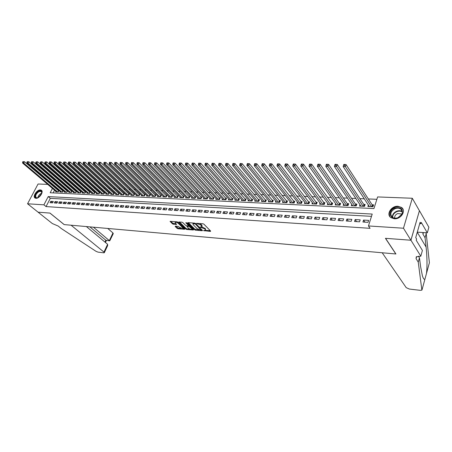 <?xml version="1.0" encoding="UTF-8"?>
<svg xmlns="http://www.w3.org/2000/svg" width="452" height="452" viewBox="0 0 452 452"><rect width="100%" height="100%" fill="white"/><g stroke="black" fill="none" stroke-linecap="round" stroke-linejoin="round"><path stroke-width="0.68" d="M203.536 230.599L210.44 231.407L210.66 231.079L203.903 224.169L202.931 223.74L196.462 223.311L201.1 225.249L201.903 226.734L200.05 227.079L204.603 228.808L205.168 229.379L205.394 230.271L203.536 230.599M40.386 189.919L41.29 190.179C44.07 191.558 39.38 198.733 35.957 198.315L35.087 198.061C32.307 196.66 36.962 189.541 40.386 189.919M398.02 206.27L401.517 207.44C406.495 210.7 400.907 219.457 394.251 218.768L390.867 217.627C385.872 214.355 391.37 205.677 398.02 206.27M183.026 228.503L179.828 227.525L178.139 226.379L175.348 226.153L175.178 226.48L177.105 228.339L178.031 228.752L184.574 229.288L184.755 228.966L177.868 222.226L176.918 221.808L170.093 221.367L172.545 223.938L176.534 224.52L175.054 222.339C175.941 222.056 177.014 222.384 178.269 223.328L182.806 227.763L183.026 228.503L184.399 228.622M420.806 256.188L410.947 240.238L385.556 238.328L395.941 253.984L382.194 252.764L406.207 287.647L409.348 289.048L420.253 290.342L421.88 290.133L418.253 262.109L416.077 258.657L416.269 256.826L420.806 256.188L422.405 250.436L416.224 240.266L416.586 238.984L415.738 237.588L420.106 222.271L420.931 223.689L421.287 222.435L427.315 232.837L428.869 227.243L419.433 210.7L410.902 240.232L385.426 238.317L395.816 253.973L64.218 224.604L49.997 213.078L38.098 212.186L27.555 203.773L38.053 184.009L47.697 184.376M410.902 240.232L403.478 228.226L368.459 225.949L372.216 214.062L48.206 196.586L43.906 204.835L27.555 203.773M371.493 216.344L50.313 198.338L46.036 206.575L370.075 228.328L368.459 225.949M46.036 206.575L43.906 204.835M194.529 229.763L195.479 230.181L202.276 230.74L202.479 230.413L195.682 223.559L194.716 223.13L187.879 222.621L187.687 222.96L194.529 229.763L194.801 229.124L199.049 229.808M193.337 230.006L186.67 229.463L185.732 229.045L178.766 222.011L181.879 222.175L182.834 222.599L185.642 225.362L186.591 225.785L188.761 225.881L185.766 222.712L186.569 222.768L193.529 229.684L193.337 230.006L193.49 229.644M55.907 191.343L55.692 191.761L58.268 191.885L58.969 190.524L58.218 190.49M60.212 191.541L59.997 191.964L62.602 192.089L63.303 190.721L62.54 190.687M64.568 191.738L64.348 192.173L66.981 192.298L67.687 190.919L66.913 190.885M68.975 191.942L68.749 192.382L71.41 192.507L72.117 191.123L71.337 191.083M73.427 192.14L73.201 192.592L75.896 192.716L76.597 191.326L75.812 191.286M77.93 192.349L77.699 192.801L80.428 192.931L81.128 191.529L80.332 191.495M82.484 192.552L82.253 193.015L85.01 193.145L85.716 191.738L84.908 191.699M87.095 192.761L86.857 193.236L89.649 193.366L90.349 191.947L89.536 191.914M91.756 192.97L91.519 193.456L94.338 193.586L95.044 192.162L94.219 192.123M96.474 193.185L96.231 193.676L99.084 193.812L99.785 192.377L98.954 192.337M101.242 193.399L100.999 193.902L103.887 194.038L104.587 192.597L103.745 192.558M106.067 193.62L105.825 194.128L108.746 194.27L109.446 192.818L108.593 192.778M110.955 193.84L110.7 194.36L113.661 194.501L114.362 193.038L113.497 192.998M115.893 194.061L115.639 194.592L118.633 194.733L119.334 193.264L118.458 193.224M120.899 194.287L120.639 194.829L123.667 194.97L124.368 193.496L123.481 193.45M125.955 194.518L125.696 195.066L128.763 195.213L129.464 193.727L128.566 193.682M131.08 194.744L130.814 195.309L133.916 195.456L134.617 193.959L133.713 193.919M136.267 194.981L135.995 195.552L139.137 195.705L139.837 194.196L138.917 194.157M141.516 195.213L141.244 195.801L144.42 195.953L145.12 194.433L144.188 194.394M146.827 195.456L146.55 196.049L149.77 196.202L150.465 194.676L149.527 194.637M152.205 195.693L151.928 196.304L155.183 196.462L155.883 194.925L154.929 194.88M157.652 195.936L157.369 196.563L160.669 196.716L161.364 195.174L160.403 195.128M163.166 196.185L162.884 196.823L166.223 196.982L166.918 195.428L165.94 195.383M168.754 196.434L168.46 197.089L171.845 197.247L172.54 195.682L171.551 195.637M174.41 196.688L174.116 197.355L177.54 197.513L178.235 195.942L177.229 195.891M180.139 196.942L179.839 197.626L183.309 197.79L183.998 196.202L182.987 196.157M185.941 197.196L185.636 197.897L189.151 198.061L189.84 196.467L188.817 196.422M191.817 197.462L191.512 198.174L195.072 198.343L195.761 196.733L194.716 196.688M197.773 197.722L197.462 198.456L201.067 198.626L201.756 197.01L200.699 196.959M203.807 197.993L203.49 198.739L207.14 198.914L207.83 197.281L206.762 197.236M209.92 198.258L209.598 199.027L213.299 199.202L213.982 197.564L212.903 197.513M216.112 198.535L215.785 199.321L219.536 199.496L220.22 197.846L219.124 197.795M222.39 198.812L222.056 199.614L225.859 199.795L226.542 198.134L225.429 198.083M228.752 199.089L228.413 199.914L232.272 200.1L232.949 198.422L231.819 198.371M235.198 199.372L234.859 200.219L238.763 200.405L239.441 198.716L238.3 198.665M241.735 199.66L241.391 200.53L245.351 200.716L246.024 199.016L244.865 198.965M248.363 199.948L248.012 200.841L252.024 201.033L252.696 199.321L251.521 199.27M255.081 200.242L254.725 201.157L258.798 201.349L259.465 199.626L258.273 199.575M261.894 200.535L261.527 201.479L265.657 201.677L266.324 199.942L265.121 199.886M268.804 200.835L268.431 201.807L272.618 202.004L273.285 200.259L272.059 200.202M275.81 201.14L275.432 202.134L279.681 202.338L280.342 200.575L279.099 200.518M282.918 201.445L282.534 202.473L286.845 202.671L287.5 200.903L286.24 200.846M290.127 201.756L289.738 202.812L294.105 203.016L294.76 201.23L293.484 201.174M297.439 202.067L297.043 203.157L301.478 203.366L302.128 201.564L300.829 201.507M304.857 202.383L304.456 203.507L308.953 203.716L309.603 201.903L308.287 201.846M312.388 202.699L311.976 203.858L316.541 204.078L317.185 202.247L315.852 202.191M320.027 203.027L319.609 204.219L324.248 204.44L324.886 202.598L323.53 202.536M327.785 203.349L327.355 204.587L332.062 204.807L332.695 202.954L331.322 202.892M335.655 203.682L335.22 204.959L339.994 205.185L340.627 203.315L339.232 203.253M343.644 204.016L343.204 205.332L348.051 205.564L348.678 203.677L347.26 203.615M351.758 204.349L351.306 205.716L356.232 205.948L356.854 204.05L355.413 203.988M359.995 204.688L359.538 206.106L364.532 206.344L365.148 204.428L363.69 204.36M362.928 222.022L368.024 222.339L368.651 220.373L363.549 220.067L362.928 222.022M354.526 221.503L359.549 221.813L360.176 219.864L355.159 219.565L354.526 221.503M346.26 220.994L351.204 221.299L351.837 219.367L346.899 219.067L346.26 220.994M338.119 220.491L342.989 220.791L343.627 218.875L338.757 218.582L338.119 220.491M330.101 219.994L334.898 220.293L335.542 218.389L330.745 218.101L330.101 219.994M322.203 219.508L326.926 219.802L327.576 217.909L322.852 217.627L322.203 219.508M314.422 219.028L319.078 219.316L319.728 217.44L315.078 217.163L314.422 219.028M306.761 218.553L311.343 218.836L311.999 216.977L307.416 216.706L306.761 218.553M299.207 218.09L303.727 218.367L304.382 216.519L299.868 216.254L299.207 218.09M291.766 217.627L296.218 217.904L296.879 216.073L292.433 215.807L291.766 217.627M284.432 217.175L288.822 217.446L289.489 215.627L285.099 215.367L284.432 217.175M277.206 216.728L281.528 217L282.201 215.192L277.878 214.932L277.206 216.728M270.081 216.288L274.341 216.553L275.014 214.762L270.754 214.508L270.081 216.288M263.058 215.858L267.262 216.118L267.934 214.338L263.736 214.084L263.058 215.858M256.131 215.429L260.273 215.683L260.957 213.92L256.815 213.672L256.131 215.429M249.306 215.005L253.391 215.259L254.069 213.508L249.99 213.265L249.306 215.005M242.571 214.593L246.6 214.841L247.284 213.101L243.255 212.858L242.571 214.593M235.933 214.18L239.905 214.429L240.588 212.7L236.622 212.463L235.933 214.18M229.384 213.779L233.3 214.016L233.989 212.304L230.074 212.067L229.384 213.779M222.926 213.378L226.791 213.615L227.48 211.915L223.616 211.683L222.926 213.378M216.553 212.982L220.367 213.22L221.056 211.53L217.242 211.299L216.553 212.982M210.265 212.598L214.028 212.83L214.723 211.152L210.96 210.926L210.265 212.598M204.061 212.214L207.773 212.44L208.468 210.773L204.756 210.553L204.061 212.214M197.942 211.835L201.603 212.061L202.298 210.406L198.637 210.186L197.942 211.835M191.902 211.463L195.513 211.683L196.213 210.039L192.603 209.824L191.902 211.463M185.941 211.095L189.507 211.316L190.207 209.683L186.642 209.468L185.941 211.095M180.054 210.728L183.574 210.948L184.28 209.327L180.76 209.118L180.054 210.728M174.246 210.372L177.721 210.587L178.427 208.977L174.952 208.767L174.246 210.372M168.517 210.016L171.946 210.231L172.647 208.632L169.217 208.423L168.517 210.016M162.856 209.666L166.24 209.875L166.946 208.287L163.562 208.084L162.856 209.666M157.268 209.321L160.613 209.53L161.319 207.948L157.974 207.75L157.268 209.321M151.748 208.982L155.047 209.186L155.759 207.615L152.454 207.417L151.748 208.982M146.295 208.643L149.561 208.847L150.267 207.287L147.007 207.095L146.295 208.643M140.917 208.315L144.137 208.513L144.843 206.965L141.623 206.773L140.917 208.315M135.6 207.988L138.781 208.18L139.493 206.643L136.312 206.451L135.6 207.988M130.351 207.66L133.493 207.852L134.204 206.327L131.063 206.14L130.351 207.66M125.164 207.338L128.266 207.53L128.978 206.01L125.876 205.829L125.164 207.338M120.04 207.022L123.108 207.214L123.82 205.705L120.752 205.519L120.04 207.022M114.983 206.711L118.012 206.897L118.723 205.4L115.695 205.219L114.983 206.711M109.977 206.4L112.972 206.587L113.684 205.095L110.695 204.92L109.977 206.4M105.039 206.095L107.994 206.281L108.706 204.796L105.751 204.62L105.039 206.095M100.158 205.796L103.079 205.976L103.79 204.502L100.869 204.327L100.158 205.796M95.332 205.496L98.22 205.677L98.931 204.214L96.044 204.038L95.332 205.496M90.564 205.202L93.417 205.377L94.129 203.925L91.276 203.756L90.564 205.202M85.852 204.914L88.671 205.089L89.383 203.643L86.564 203.473L85.852 204.914M81.19 204.626L83.982 204.796L84.694 203.36L81.902 203.191L81.19 204.626M76.586 204.338L79.343 204.513L80.055 203.084L77.298 202.914L76.586 204.338M72.032 204.061L74.755 204.231L75.473 202.807L72.744 202.643L72.032 204.061M67.534 203.784L70.224 203.948L70.941 202.536L68.246 202.372L67.534 203.784M63.082 203.507L65.743 203.671L66.461 202.264L63.794 202.106L63.082 203.507M58.681 203.236L61.314 203.4L62.031 201.999L59.393 201.846L58.681 203.236M54.33 202.965L56.935 203.129L57.647 201.739L55.042 201.581L54.33 202.965M53.319 201.479L50.743 201.326L50.031 202.699L52.607 202.858L53.319 201.479M376.872 199.304L368.346 198.959M364.278 198.795L359.888 198.62M355.826 198.456L351.554 198.287M347.503 198.123L343.351 197.953M339.311 197.79L335.271 197.631M331.237 197.467L327.316 197.309M323.293 197.145L319.479 196.993M315.462 196.829L311.756 196.682M307.75 196.524L304.151 196.377M300.151 196.213L296.653 196.072M292.664 195.914L289.263 195.778M285.291 195.614L281.986 195.484M278.02 195.326L274.81 195.196M270.85 195.038L267.737 194.908M263.787 194.75L260.759 194.631M256.826 194.473L253.883 194.354M249.956 194.196L247.103 194.077M243.187 193.925L240.413 193.812M236.509 193.654L233.82 193.546M229.927 193.388L227.316 193.281M223.435 193.128L220.898 193.027M217.028 192.868L214.564 192.772M210.705 192.614L208.321 192.518M204.473 192.366L202.157 192.269M198.321 192.117L196.078 192.027M192.247 191.874L190.072 191.784M186.258 191.631L184.15 191.546M180.348 191.394L178.303 191.309M174.512 191.156L172.528 191.077M168.749 190.925L166.833 190.851M163.065 190.699L161.206 190.62M157.449 190.473L155.652 190.399M151.906 190.247L150.166 190.179M146.431 190.026L144.747 189.959M141.024 189.812L139.397 189.744M135.685 189.597L134.114 189.529M130.413 189.382L128.893 189.32M125.204 189.173L123.735 189.117M120.057 188.964L118.644 188.908M114.977 188.761L113.61 188.704M109.955 188.557L108.638 188.507M104.994 188.36L103.723 188.309M100.09 188.162L98.864 188.111M95.242 187.97L94.067 187.919M90.456 187.772L89.321 187.727M85.727 187.586L84.637 187.54M81.049 187.394L79.998 187.354M76.428 187.207L75.422 187.168M71.857 187.026L70.891 186.987M67.337 186.845L66.416 186.806M62.873 186.665L61.986 186.631M58.455 186.484L57.607 186.45M55.794 187.766L55.556 188.224M54.539 190.185L53.127 192.902M368.363 205.033L367.894 206.502L372.968 206.739L373.578 204.812L372.098 204.745M419.394 210.7L412.292 198.253L403.478 228.226M51.206 184.506L52.014 184.54M52.455 188.416L50.195 192.761L373.945 208.57L377.623 196.936L412.292 198.253M53.72 185.992L53.483 186.45M50.313 198.338L48.206 196.586M363.549 220.067L364.973 222.152M355.159 219.565L356.6 221.633M346.899 219.067L348.356 221.124M338.757 218.582L340.237 220.621M330.745 218.101L332.243 220.13M322.852 217.627L324.366 219.644M315.078 217.163L316.609 219.163M307.416 216.706L308.965 218.689M299.868 216.254L301.433 218.226M292.433 215.807L294.009 217.768M285.099 215.367L286.692 217.316M277.878 214.932L279.483 216.87M270.754 214.508L272.375 216.429M263.736 214.084L265.364 215.999M256.815 213.672L258.454 215.57M249.99 213.265L251.645 215.152M243.255 212.858L244.922 214.734M236.622 212.463L238.294 214.327M230.074 212.067L231.763 213.926M223.616 211.683L225.311 213.525M217.242 211.299L218.949 213.135M210.96 210.926L212.677 212.745M204.756 210.553L206.485 212.361M198.637 210.186L200.372 211.982M192.603 209.824L194.343 211.615M186.642 209.468L188.388 211.242M180.76 209.118L182.512 210.881M174.952 208.767L176.715 210.525M169.217 208.423L170.986 210.169M163.562 208.084L165.336 209.824M157.974 207.75L159.754 209.474M152.454 207.417L154.239 209.135M147.007 207.095L148.798 208.801M141.623 206.773L143.42 208.468M136.312 206.451L138.114 208.14M131.063 206.14L132.865 207.818M125.876 205.829L127.684 207.496M120.752 205.519L122.565 207.18M115.695 205.219L117.509 206.869M110.695 204.92L112.514 206.558M105.751 204.62L107.576 206.253M100.869 204.327L102.7 205.954M96.044 204.038L97.875 205.654M91.276 203.756L93.112 205.361M86.564 203.473L88.4 205.072M81.902 203.191L83.744 204.784M77.298 202.914L79.14 204.496M72.744 202.643L74.591 204.219M68.246 202.372L70.088 203.937M63.794 202.106L65.642 203.666M59.393 201.846L61.246 203.394M55.042 201.581L56.895 203.123M50.743 201.326L52.59 202.858M205.513 229.978L205.434 228.729L205.168 229.379M201.824 226.791L205.434 228.729M202.021 226.441L201.942 225.175L201.665 225.825M199.451 223.48L201.942 225.175M205.321 230.322L210.316 230.723M188.303 222.65L194.801 229.124M201.36 230L202.134 230.062M201.112 230.164L195.287 223.921L192.885 223.729L193.134 224.644L197.225 228.74L201.112 230.164M193.241 223.017L193.038 223.361M193.179 229.333L191.733 229.215M189.993 229.074L186.942 228.825L186.67 229.463M179.467 221.994L186.004 228.413L186.942 228.825M189.038 225.243L188.8 225.797M188.518 228.203C189.772 229.147 190.857 229.48 191.767 229.192L191.558 228.452L189.026 226.463L186.857 226.362L188.518 228.203M191.863 228.966L192.128 228.288M189.761 225.938L189.298 225.819L189.026 226.463M188.806 225.78L189.298 225.819M183.117 228.288L183.388 227.627M177.743 222.124L177.122 221.842M170.799 221.35L172.822 223.305L176.099 223.904M175.8 226.192L178.303 228.124L181.235 228.362M373.245 205.863L372.346 205.129L346.057 164.551L345.368 166.562L343.153 166.539L369.369 206.57M371.482 206.671L344.441 165.229L344.712 164.421L343.831 164.415L343.554 165.217L344.441 165.229M343.153 166.539L343.554 165.217M344.712 164.421L346.057 164.551M394.777 208.084C400.8 206.875 403.24 208.886 402.111 214.118L398.009 217.757C390.257 221.073 386.997 210.937 394.777 208.084M398.042 217.644L401.834 214.276C402.766 212.152 402.433 210.423 400.834 209.09C399.212 207.993 397.28 207.858 395.048 208.683C390.607 211.293 389.692 214.141 392.308 217.242C393.912 218.316 395.822 218.452 398.042 217.644M401.958 214.005L397.675 213.559C395.438 214.643 394.455 216.169 394.726 218.135M403.082 209.445L401.726 207.869C399.709 206.513 397.314 206.344 394.539 207.372C389.788 209.914 388.296 213.09 390.07 216.892M38.499 197.479L37.346 197.948C33.725 198.959 35.036 192.891 38.776 191.179C40.544 190.405 41.584 190.738 41.895 192.168L41.629 193.84M41.855 193.038L41.217 191.411L38.968 191.586C35.928 193.801 35.019 195.846 36.25 197.722L37.731 197.835M41.703 190.546L38.816 190.704C35.267 193.196 34.064 195.665 35.194 198.117M418.253 262.109L419.45 257.832L420.637 266.81L422.417 275.889C423.366 278.811 424.219 279.844 424.976 278.98L426.513 273.336C427.281 266.064 427.146 257.312 426.106 247.074L425.055 237.752L422.953 234.187L422.925 232.537M425.055 237.752L426.219 233.594L425.716 232.729M418.394 256.131L419.45 257.832M426.513 273.336L429.4 262.759L426.219 233.594M410.947 240.238L419.433 210.7M417.286 232.158L427.315 232.837M429.4 262.759L429.315 263.07M419.722 223.616L420.931 223.689M103.96 252.086L104.299 252.747L103.774 252.815L98.067 252.143L96.039 251.335L61.336 228.571L58.189 226.051L52.33 223.548L38.081 212.186L49.929 213.078L64.156 224.599L71.088 225.215L103.96 252.086L107.621 244.3L86.377 226.565M93.406 227.186L109.344 240.622L112.955 232.938L113.277 233.627L109.751 240.843L105.858 240.266L89.897 226.876M107.745 228.458L112.955 232.938M109.751 240.843L105.858 240.266L104.988 242.102M104.355 252.628L107.638 245.634L107.621 244.3M364.82 205.457L363.945 204.745L337.271 164.471L336.576 166.466L334.401 166.443L360.99 206.174M363.075 206.27L335.655 165.144L335.932 164.347L335.062 164.336L334.785 165.138L335.655 165.144M334.401 166.443L334.785 165.138M335.932 164.347L337.271 164.471M356.521 205.055L355.673 204.366L328.632 164.398L327.932 166.376L325.796 166.353L352.741 205.784M354.792 205.88L327.016 165.065L327.299 164.274L326.44 164.262L326.163 165.053L327.016 165.065M325.796 166.353L326.163 165.053M327.299 164.274L328.632 164.398M348.351 204.66L347.52 203.993L320.135 164.319L319.428 166.285L317.327 166.263L344.61 205.4M346.633 205.496L318.519 164.98L318.801 164.195L317.959 164.189L317.677 164.974L318.519 164.98M317.327 166.263L317.677 164.974M318.801 164.195L320.135 164.319M340.305 204.27L339.497 203.626L311.773 164.245L311.061 166.195L308.993 166.172L336.61 205.022M338.599 205.118L310.157 164.901L310.445 164.127L309.614 164.116L309.332 164.895L310.157 164.901M308.993 166.172L309.332 164.895M310.445 164.127L311.773 164.245M332.378 203.892L303.541 164.172L302.829 166.104L300.795 166.082L328.723 204.649M330.683 204.745L301.93 164.827L302.218 164.053L301.405 164.048L301.117 164.816L301.93 164.827M300.795 166.082L301.117 164.816M302.218 164.053L303.541 164.172M324.564 203.513L295.444 164.104L294.727 166.02L292.721 165.997L320.96 204.287M322.892 204.377L294.727 166.02L293.834 164.748L294.122 163.98L293.32 163.974L293.032 164.743L293.834 164.748M292.721 165.997L293.032 164.743M294.122 163.98L295.444 164.104M316.875 203.146L287.472 164.031L286.754 165.935L284.777 165.912L313.304 203.925M315.208 204.01L286.754 165.935L285.867 164.675L286.156 163.912L285.365 163.906L285.076 164.664L285.867 164.675M284.777 165.912L285.076 164.664M286.156 163.912L287.472 164.031M309.292 202.778L279.624 163.963L278.901 165.85L276.957 165.827L305.761 203.569M307.637 203.654L278.901 165.85L278.02 164.601L278.308 163.844L277.534 163.839L277.24 164.59L278.02 164.601M276.957 165.827L277.24 164.59M278.308 163.844L279.624 163.963M301.817 202.423L271.901 163.895L271.172 165.765L269.256 165.748L298.331 203.214M300.179 203.304L271.172 165.765L270.296 164.528L270.59 163.777L269.821 163.771L269.528 164.517L270.296 164.528M269.256 165.748L269.528 164.517M270.59 163.777L271.901 163.895M294.455 202.067L264.29 163.827L263.561 165.686L261.674 165.664L291.009 202.869M292.828 202.959L263.561 165.686L262.691 164.455L262.985 163.709L262.228 163.703L261.934 164.449L262.691 164.455M261.674 165.664L261.934 164.449M262.985 163.709L264.29 163.827M287.195 201.722L256.804 163.76L256.064 165.607L254.21 165.585L283.788 202.53M285.579 202.615L256.064 165.607L255.199 164.381L255.493 163.647L254.753 163.641L254.459 164.375L255.199 164.381M254.21 165.585L254.459 164.375M255.493 163.647L256.804 163.76M280.042 201.377L249.425 163.697L248.685 165.528L246.854 165.505L276.669 202.197M278.438 202.276L248.685 165.528L247.826 164.313L248.12 163.584L247.391 163.573L247.091 164.308L247.826 164.313M246.854 165.505L247.091 164.308M248.12 163.584L249.425 163.697M272.985 201.044L242.153 163.635L241.413 165.449L239.611 165.426L269.652 201.863M271.398 201.942L241.413 165.449L240.56 164.245L240.854 163.517L240.136 163.511L239.837 164.24L240.56 164.245M239.611 165.426L239.837 164.24M240.854 163.517L242.153 163.635M266.03 200.711L234.995 163.567L234.249 165.37L232.481 165.353L262.731 201.535M264.454 201.615L234.249 165.37L233.401 164.178L233.701 163.454L232.989 163.449L232.695 164.172L233.401 164.178M232.481 165.353L232.695 164.172M233.701 163.454L234.995 163.567M259.171 200.383L227.944 163.505L227.198 165.296L225.446 165.274L255.905 201.213M257.606 201.293L227.198 165.296L226.35 164.11L226.65 163.392L225.949 163.387L225.65 164.104L226.35 164.11M225.446 165.274L225.65 164.104M226.65 163.392L227.944 163.505M252.408 200.061L220.994 163.449L220.243 165.223L218.519 165.2L249.176 200.897M250.849 200.976L220.243 165.223L219.401 164.042L219.706 163.336L219.017 163.33L218.717 164.036L219.401 164.042M218.519 165.2L218.717 164.036M219.706 163.336L220.994 163.449M245.735 199.744L214.141 163.387L213.389 165.149L211.694 165.127L242.543 200.581M244.193 200.66L213.389 165.149L212.559 163.98L212.858 163.274L212.18 163.268L211.881 163.974L212.559 163.98M211.694 165.127L211.881 163.974M212.858 163.274L214.141 163.387M239.159 199.428L207.395 163.325L206.637 165.076L204.965 165.059L235.995 200.276M237.622 200.349L206.637 165.076L205.813 163.918L206.112 163.217L205.44 163.212L205.14 163.906L205.813 163.918M204.965 165.059L205.14 163.906M206.112 163.217L207.395 163.325M232.667 199.123L200.739 163.268L199.982 165.003L198.338 164.986L229.537 199.97M231.141 200.044L199.982 165.003L199.157 163.85L199.462 163.161L198.801 163.155L198.501 163.844L199.157 163.85M198.338 164.986L198.501 163.844M199.462 163.161L200.739 163.268M226.26 198.818L194.179 163.212L193.422 164.935L191.801 164.918L223.164 199.671M224.746 199.744L193.422 164.935L192.603 163.788L192.908 163.099L192.258 163.093L191.953 163.782L192.603 163.788M191.801 164.918L191.953 163.782M192.908 163.099L194.179 163.212M219.943 198.518L187.716 163.155L186.958 164.867L185.354 164.85L216.875 199.372M218.44 199.445L186.958 164.867L186.139 163.731L186.444 163.042L185.806 163.042L185.501 163.726L186.139 163.731M185.354 164.85L185.501 163.726M186.444 163.042L187.716 163.155M213.711 198.219L181.342 163.099L180.58 164.794L178.998 164.777L210.672 199.078M212.214 199.151L180.58 164.794L179.772 163.669L180.077 162.991L179.444 162.986L179.139 163.664L179.772 163.669M178.998 164.777L179.139 163.664M180.077 162.991L181.342 163.099M207.558 197.931L175.054 163.042L174.291 164.731L172.732 164.714L204.553 198.79M206.072 198.863L174.291 164.731L173.489 163.607L173.794 162.935L173.167 162.929L172.862 163.601L173.489 163.607M172.732 164.714L172.862 163.601M173.794 162.935L175.054 163.042M201.485 197.643L168.856 162.986L168.093 164.664L166.556 164.647L198.507 198.507M200.01 198.575L168.093 164.664L167.291 163.551L167.596 162.878L166.98 162.878L166.675 163.545L167.291 163.551M166.556 164.647L166.675 163.545M167.596 162.878L168.856 162.986M195.496 197.355L162.743 162.935L161.98 164.596L160.46 164.579L192.546 198.225M194.027 198.292L161.98 164.596L161.183 163.494L161.488 162.827L160.884 162.822L160.573 163.488L161.183 163.494M160.46 164.579L160.573 163.488M161.488 162.827L162.743 162.935M189.58 197.078L156.714 162.878L155.946 164.534L154.454 164.517L186.659 197.948M188.122 198.016L155.946 164.534L155.155 163.438L155.46 162.776L154.861 162.771L154.556 163.432L155.155 163.438M154.454 164.517L154.556 163.432M155.46 162.776L156.714 162.878M183.738 196.801L150.765 162.827L149.996 164.471L148.522 164.455L180.851 197.671M182.292 197.739L149.996 164.471L149.211 163.381L149.516 162.726L148.928 162.72L148.618 163.375L149.211 163.381M148.522 164.455L148.618 163.375M149.516 162.726L150.765 162.827M177.975 196.53L144.894 162.776L144.126 164.404L142.674 164.392L175.11 197.4M176.54 197.467L144.126 164.404L143.346 163.325L143.651 162.675L143.069 162.669L142.764 163.319L143.346 163.325M142.674 164.392L142.764 163.319M143.651 162.675L144.894 162.776M172.285 196.258L139.103 162.726L138.34 164.342L136.905 164.33L169.449 197.134M170.856 197.202L138.34 164.342L137.561 163.268L137.866 162.624L137.295 162.618L136.984 163.262L137.561 163.268M136.905 164.33L136.984 163.262M137.866 162.624L139.103 162.726M166.664 195.993L133.391 162.675L132.622 164.285L131.21 164.268L163.856 196.869M165.246 196.936L132.622 164.285L131.848 163.217L132.159 162.573L131.594 162.567L131.283 163.212L131.848 163.217M131.21 164.268L131.283 163.212M132.159 162.573L133.391 162.675M161.115 195.733L127.758 162.624L126.989 164.223L125.588 164.206L158.33 196.609M159.703 196.671L126.989 164.223L126.215 163.161L126.526 162.522L125.967 162.517L125.656 163.155L126.215 163.161M125.588 164.206L125.656 163.155M126.526 162.522L127.758 162.624M155.635 195.473L122.193 162.579L121.424 164.161L120.046 164.149L152.878 196.349M154.234 196.417L121.424 164.161L120.656 163.11L120.966 162.477L120.413 162.471L120.108 163.104L120.656 163.11M120.046 164.149L120.108 163.104M120.966 162.477L122.193 162.579M150.222 195.219L116.701 162.528L115.932 164.104L114.571 164.087L147.488 196.095M148.827 196.162L115.932 164.104L115.17 163.059L115.48 162.426L114.932 162.421L114.627 163.053L115.17 163.059M114.571 164.087L114.627 163.053M115.48 162.426L116.701 162.528M144.877 194.965L111.282 162.477L110.514 164.048L109.169 164.031L142.165 195.846M143.493 195.908L110.514 164.048L109.757 163.008L110.062 162.381L109.525 162.375L109.22 163.002L109.757 163.008M109.169 164.031L109.22 163.002M110.062 162.381L111.282 162.477M139.595 194.716L105.932 162.432L105.163 163.991L103.836 163.974L136.911 195.597M138.222 195.659L105.163 163.991L104.412 162.957L104.717 162.336L104.186 162.33L103.881 162.952L104.412 162.957M103.836 163.974L103.881 162.952M104.717 162.336L105.932 162.432M134.38 194.473L100.655 162.387L99.881 163.935L98.57 163.918L131.718 195.354M133.012 195.411L99.881 163.935L99.135 162.906L99.44 162.285L98.92 162.285L98.609 162.901L99.135 162.906M98.57 163.918L98.609 162.901M99.44 162.285L100.655 162.387M129.221 194.23L95.44 162.341L94.666 163.878L93.372 163.861L126.588 195.111M127.865 195.168L94.666 163.878L93.92 162.856L94.231 162.24L93.717 162.24L93.406 162.85L93.92 162.856M93.372 163.861L93.406 162.85M94.231 162.24L95.44 162.341M124.13 193.987L90.293 162.296L89.519 163.822L88.242 163.805L121.52 194.868M122.78 194.931L89.519 163.822L88.778 162.81L89.089 162.195L88.575 162.195L88.27 162.805L88.778 162.81M88.242 163.805L88.27 162.805M89.089 162.195L90.293 162.296M119.102 193.755L85.208 162.251L84.434 163.765L83.174 163.754L116.509 194.637M117.757 194.693L84.434 163.765L83.699 162.76L84.01 162.155L83.501 162.149L83.196 162.754L83.699 162.76M83.174 163.754L83.196 162.754M84.01 162.155L85.208 162.251M114.13 193.518L80.185 162.206L79.416 163.714L78.168 163.697L111.565 194.4M112.797 194.456L79.416 163.714L78.682 162.714L78.993 162.11L78.495 162.104L78.185 162.709L78.682 162.714M78.168 163.697L78.185 162.709M78.993 162.11L80.185 162.206M109.215 193.286L75.23 162.161L74.456 163.658L73.23 163.647L106.672 194.168M107.887 194.224L74.456 163.658L73.727 162.663L74.038 162.065L73.546 162.065L73.235 162.663L73.727 162.663M73.23 163.647L73.235 162.663M74.038 162.065L75.23 162.161M104.361 193.06L70.331 162.121L69.563 163.607L68.348 163.596L101.836 193.942M103.039 193.998L69.563 163.607L68.834 162.618L69.145 162.025L68.659 162.019L68.348 162.613L68.834 162.618M68.348 163.596L68.348 162.613M69.145 162.025L70.331 162.121M99.564 192.834L65.495 162.076L64.726 163.556L63.523 163.545L97.061 193.716M98.248 193.772L64.726 163.556L64.003 162.573L64.308 161.98L63.834 161.98L63.523 162.567L64.003 162.573M63.523 163.545L63.523 162.567M64.308 161.98L65.495 162.076M94.818 192.614L60.715 162.036L59.946 163.505L58.76 163.494L92.338 193.496M93.513 193.546L59.946 163.505L59.229 162.528L59.534 161.94L59.065 161.935L58.754 162.522L59.229 162.528M58.76 163.494L58.754 162.522M59.534 161.94L60.715 162.036M90.129 192.394L55.997 161.991L55.223 163.454L54.054 163.443L87.671 193.275M88.835 193.326L55.223 163.454L54.511 162.483L54.822 161.901L54.353 161.895L54.042 162.477L54.511 162.483M54.054 163.443L54.042 162.477M54.822 161.901L55.997 161.991M85.496 192.173L51.33 161.952L50.562 163.404L49.404 163.392L83.055 193.055M84.208 193.111L50.562 163.404L49.85 162.437L50.161 161.861L49.697 161.856L49.387 162.437L49.85 162.437M49.404 163.392L49.387 162.437M50.161 161.861L51.33 161.952M80.914 191.959L46.725 161.912L45.957 163.353L44.81 163.341L78.495 192.84M79.631 192.891L45.957 163.353L45.251 162.398L45.556 161.816L44.793 162.392L45.251 162.398M44.81 163.341L44.793 162.392M45.556 161.816L46.725 161.912M76.382 191.75L42.172 161.872L41.403 163.308L40.273 163.296L73.981 192.625M75.105 192.682L41.403 163.308L40.697 162.353L41.008 161.776L40.245 162.347L40.697 162.353M40.273 163.296L40.245 162.347M41.008 161.776L42.172 161.872M71.902 191.541L37.674 161.833L36.906 163.257L35.787 163.245L69.523 192.416M70.636 192.467L36.906 163.257L36.205 162.313L36.51 161.737L35.759 162.308L36.205 162.313M35.787 163.245L35.759 162.308M36.51 161.737L37.674 161.833M67.472 191.332L33.228 161.793L32.459 163.212L31.352 163.2L65.116 192.207M66.212 192.258L32.459 163.212L31.759 162.268L32.069 161.703L31.629 161.697L31.318 162.262L31.759 162.268M31.352 163.2L31.318 162.262M32.069 161.703L33.228 161.793M63.094 191.128L28.832 161.754L28.064 163.161L26.973 163.149L60.754 192.004M61.839 192.055L28.064 163.161L27.369 162.228L27.679 161.663L27.244 161.658L26.934 162.223L27.369 162.228M26.973 163.149L26.934 162.223M27.679 161.663L28.832 161.754M58.766 190.925L24.487 161.714L23.719 163.115L22.645 163.104L56.438 191.801M57.511 191.851L23.719 163.115L23.029 162.183L23.34 161.624L22.905 161.624L22.6 162.183L23.029 162.183M22.645 163.104L22.6 162.183M23.34 161.624L24.487 161.714M204.4 230.43L204.208 230.899M197.4 223.328L197.196 223.813M200.925 226.904L200.722 227.379M204.875 228.158L204.603 228.808M201.79 226.808L201.53 227.441M201.372 224.593L201.1 225.249M198.208 223.39L197.999 223.876M210.604 231.017L210.44 231.407M187.834 222.616L187.687 222.96M202.428 230.362L202.276 230.74M195.744 229.543L195.479 230.181M201.479 229.401L201.259 229.932M195.501 223.412L195.287 223.921M194.812 223.141L194.609 223.621M193.97 223.073L193.767 223.559M186.004 228.413L185.732 229.045M178.998 221.96L178.851 222.299M188.902 225.085L188.682 225.599M191.772 227.938L191.558 228.452M190.196 226.367L189.976 226.881M187.32 225.842L187.122 226.311M183.02 227.266L182.806 227.763M178.483 222.83L178.269 223.328M176.427 224.22L176.28 224.571M173.76 223.723L173.483 224.35M172.822 223.305L172.545 223.938M170.325 221.316L170.178 221.649M184.721 228.938L184.574 229.288M178.303 228.124L178.031 228.752M177.376 227.712L177.105 228.339M175.319 226.153L175.178 226.48M372.527 205.315L372.086 206.7M372.346 205.129L371.855 206.688M392.398 217.305C392.263 214.672 393.669 212.655 396.619 211.253C398.811 210.446 400.715 210.57 402.331 211.626M402.359 212.022C400.794 210.982 398.946 210.858 396.816 211.643C393.952 213.005 392.59 214.966 392.737 217.519M37.81 197.806C38.194 195.942 39.301 194.473 41.149 193.394L41.838 193.123M41.748 193.484L38.166 197.654M422.953 234.187L423.411 232.571M416.659 256.578L416.077 258.657M422.038 289.76L424.976 278.98M426.106 247.074L417.258 232.255M364.126 204.925L363.679 206.298M363.945 204.745L363.448 206.287M355.848 204.547L355.402 205.909M355.673 204.366L355.17 205.897M347.701 204.174L347.255 205.524M347.52 203.993L347.017 205.513M339.678 203.807L339.226 205.146M339.497 203.626L338.989 205.135M331.774 203.445L331.316 204.773M331.587 203.264L331.079 204.762M323.982 203.084L323.525 204.406M323.801 202.908L323.282 204.394M316.31 202.733L315.846 204.044M316.129 202.558L315.609 204.033M308.75 202.383L308.281 203.688M308.563 202.213L308.044 203.677M301.298 202.044L300.829 203.332M301.111 201.869L300.586 203.321M293.953 201.705L293.478 202.988M293.766 201.535L293.235 202.976M286.709 201.372L286.24 202.643M286.523 201.202L285.992 202.632M279.573 201.044L279.099 202.31M279.387 200.874L278.856 202.298M272.533 200.722L272.059 201.976M272.353 200.552L271.816 201.965M265.595 200.405L265.121 201.648M265.409 200.236L264.872 201.637M258.753 200.089L258.273 201.326M258.567 199.925L258.03 201.315M252.007 199.778L251.527 201.004M251.82 199.614L251.278 200.993M245.351 199.473L244.865 200.694M245.165 199.309L244.622 200.682M238.786 199.174L238.3 200.383M238.599 199.01L238.051 200.372M232.311 198.874L231.825 200.078M232.125 198.716L231.577 200.066M225.921 198.581L225.435 199.773M225.734 198.422L225.186 199.761M219.615 198.292L219.13 199.479M219.429 198.134L218.875 199.468M213.395 198.01L212.903 199.185M213.208 197.852L212.655 199.174M207.259 197.727L206.767 198.897M207.067 197.569L206.513 198.88M201.196 197.445L200.705 198.609M201.01 197.292L200.456 198.597M195.219 197.174L194.722 198.326M195.032 197.015L194.473 198.315M189.315 196.902L188.823 198.049M189.128 196.75L188.569 198.038M183.489 196.637L182.992 197.773M183.303 196.479L182.744 197.761M177.738 196.371L177.24 197.501M177.546 196.219L176.986 197.49M172.054 196.112L171.557 197.23M171.867 195.959L171.308 197.219M166.449 195.852L165.946 196.97M166.257 195.699L165.698 196.953M160.906 195.597L160.409 196.705M160.72 195.445L160.161 196.693M155.437 195.349L154.94 196.45M155.251 195.196L154.686 196.434M150.036 195.1L149.539 196.191M149.849 194.948L149.284 196.179M144.702 194.852L144.199 195.942M144.51 194.705L143.951 195.931M139.431 194.609L138.928 195.693M139.244 194.467L138.679 195.682M134.221 194.371L133.719 195.445M134.035 194.224L133.47 195.433M129.08 194.134L128.577 195.202M128.888 193.993L128.323 195.191M123.995 193.902L123.492 194.965M123.808 193.761L123.243 194.953M118.972 193.671L118.469 194.727M118.786 193.529L118.221 194.716M114.011 193.445L113.508 194.49M113.825 193.303L113.254 194.479M109.107 193.219L108.604 194.258M108.921 193.077L108.35 194.247M104.259 192.998L103.757 194.032M104.073 192.857L103.502 194.021M99.468 192.778L98.965 193.806M99.282 192.637L98.711 193.795M94.734 192.558L94.231 193.58M94.547 192.422L93.976 193.569M90.05 192.343L89.547 193.36M89.863 192.207L89.298 193.349M85.422 192.134L84.919 193.145M85.236 191.993L84.671 193.134M80.851 191.919L80.343 192.925M80.665 191.784L80.094 192.914M76.326 191.716L75.823 192.716M76.139 191.58L75.574 192.705M71.857 191.507L71.348 192.501M71.67 191.371L71.1 192.49M67.433 191.303L66.93 192.292M67.246 191.173L66.676 192.281M63.06 191.106L62.557 192.089M62.873 190.97L62.308 192.077M58.732 190.908L58.229 191.885M58.545 190.772L57.98 191.874M41.29 190.179L41.635 190.462M201.569 229.497L201.332 230.062M193.162 223.079L192.885 223.729M187.088 225.825L186.857 226.362M175.325 221.7L175.054 222.339M402.32 211.559L400.834 209.09M41.855 192.507L41.895 192.168M37.646 197.857L37.346 197.948M105.457 242.492L106.395 240.498"/></g></svg>
